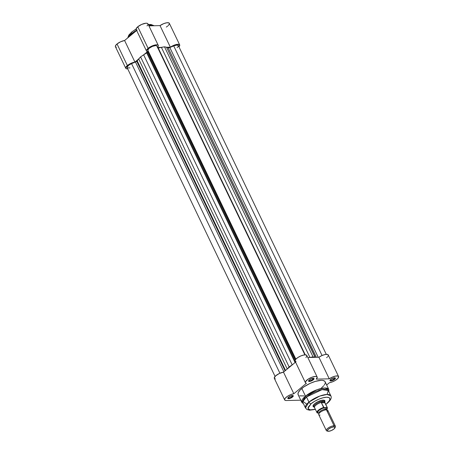 <?xml version="1.0" encoding="UTF-8"?>
<svg xmlns="http://www.w3.org/2000/svg" width="454" height="454" viewBox="0 0 454 454"><rect width="100%" height="100%" fill="white"/><g stroke="black" fill="none" stroke-linecap="round" stroke-linejoin="round"><path stroke-width="0.68" d="M131.773 31.967A2.009 1.129 50.3 0 0 131.751 33.534L136.546 30.259A14.965 5.028 154.4 0 0 131.751 33.534L132.108 34.271L131.751 33.534A14.965 5.028 154.4 0 0 128.334 37.398L131.751 33.534A2.009 1.129 -129.7 0 1 131.773 31.967A2.009 1.129 -129.7 0 1 132.25 31.797M148.804 25.628L153.747 25.753A14.965 5.028 154.4 0 0 148.804 25.628M125.758 68.27A6.526 2.191 -25.6 0 0 127.495 68.889L126.172 68.668L125.684 67.958L127.364 65.552L131.002 63.327L134.934 62.085L124.595 40.502L136.66 30.492L124.595 40.502L120.662 41.751L117.024 43.97A6.526 2.191 154.4 0 0 115.418 46.688L125.758 68.27A6.526 2.191 -25.6 0 1 127.364 65.552L117.024 43.97L115.441 45.865L115.475 46.79L116.4 47.267M147.028 25.918L147.879 24.749L147.947 23.841L147.215 23.313L145.791 23.233L141.688 24.408L137.772 26.758A6.526 2.191 154.4 0 0 136.172 29.476L146.511 51.052A6.526 2.191 -25.6 0 1 148.112 48.334L137.772 26.758L136.109 28.931L136.308 29.675L137.187 30.055M157.368 47.5L158.219 46.331L158.287 45.423L157.555 44.895L156.131 44.815L152.028 45.99L148.112 48.334A6.526 2.191 -25.6 0 1 154.184 45.201A6.526 2.191 -25.6 0 1 158.281 45.411L147.942 23.835A6.526 2.191 154.4 0 0 143.844 23.619A6.526 2.191 154.4 0 0 137.772 26.758L148.112 48.334L146.449 50.513L146.648 51.251L147.527 51.637L144.049 54.52L147.527 51.637A6.526 2.191 -25.6 0 1 146.511 51.052M158.599 48.737A16.066 5.397 154.4 0 0 158.242 48.822A16.066 5.397 154.4 0 1 158.599 48.737M166.323 27.058L167.622 26.133M168.162 25.668L169.382 23.971M169.421 23.631L168.899 22.899L166.856 22.757L163.837 23.585L160.018 25.606L148.918 25.872L160.018 25.606L170.358 47.182L174.177 45.167L177.826 44.282L179.693 44.918L178.933 46.813A6.526 2.191 -25.6 0 0 179.688 44.901A6.526 2.191 -25.6 0 0 170.358 47.182L166.771 47.273L170.358 47.182L160.018 25.606A6.526 2.191 154.4 0 1 169.348 23.319L179.688 44.901M134.934 62.085L138.413 59.202L134.934 62.085L124.595 40.502A6.526 2.191 154.4 0 0 117.024 43.97L127.364 65.552A6.526 2.191 -25.6 0 1 134.934 62.085M157.606 47.488L160.954 47.409L157.606 47.488M151.608 25.203L148.401 24.788M136.052 29.164L134.021 30.458M130.809 33.125L129.106 35.56M158.281 45.411A6.526 2.191 -25.6 0 1 157.527 47.33M147.351 52.443A2.009 0.675 154.4 0 0 147.868 51.705L295.429 359.681L147.868 51.705L147.811 50.161L147.839 51.864L147.351 52.443L294.998 360.607L147.351 52.443A2.009 0.675 154.4 0 1 146.704 52.885A18.075 6.072 154.4 0 0 143.634 54.798L140.581 56.875L289.136 366.934L287.217 368.983L138.663 58.924A18.075 6.072 154.4 0 0 137.17 60.796L285.532 370.453L137.17 60.796L140.581 56.875L289.136 366.934L292.194 364.857L143.634 54.798L292.194 364.857A18.075 6.072 -25.6 0 1 292.603 364.579L289.136 366.934L287.217 368.983L138.663 58.924L140.581 56.875L147.351 52.443M136.756 61.233A2.009 0.675 154.4 0 0 137.17 60.796L136.756 61.233L285.084 370.822L136.756 61.233A2.009 0.675 154.4 0 1 135.468 61.994L283.903 371.798L135.468 61.994L136.756 61.233M313.05 356.878L315.065 357.275L166.51 47.216L164.496 46.819L313.05 356.878L309.934 357.394L161.374 47.335A18.075 6.072 154.4 0 0 158.259 48.028L305.264 354.846L158.259 48.028L164.496 46.819L313.05 356.878L315.065 357.275A18.075 6.072 -25.6 0 1 315.326 357.332L166.51 47.216L168.099 47.789A18.075 6.072 154.4 0 0 166.51 47.216L164.496 46.819L161.374 47.335L309.934 357.394L313.05 356.878M316.393 357.304L168.099 47.789A2.009 0.675 154.4 0 0 169.836 47.539L318.226 357.258L169.836 47.539L173.729 45.905L169.285 47.738L168.099 47.789L316.393 357.304M322.062 355.505L173.729 45.905L322.062 355.505M326.278 354.347L178.331 45.548A5.022 1.685 154.4 0 0 173.729 45.905L176.827 45.077L178.36 45.621M129.958 67.867L127.438 67.924L127.137 66.988L129.038 65.007L131.575 63.634L279.908 373.233L131.575 63.634A5.022 1.685 154.4 0 0 127.12 67.618L275.067 376.411M131.575 63.634L135.468 61.994L131.575 63.634M295.066 362.542L146.704 52.885L295.066 362.542M295.855 359.159L147.811 50.161L295.855 359.159M304.872 354.858L156.925 46.064A5.022 1.685 154.4 0 0 151.994 46.558A5.022 1.685 154.4 0 0 147.811 50.161L149.105 48.311L152.323 46.416L155.586 45.587L156.607 45.758L156.982 46.302M309.509 357.468A18.075 6.072 -25.6 0 1 309.934 357.394L309.509 357.468M178.314 46.183L177.877 46.875M177.525 47.25L177.094 47.642M157.771 48.124L158.259 48.028M288.046 397.653A2.508 0.846 154.4 0 0 289.527 397.863A2.508 0.846 154.4 0 0 291.984 396.62L292.518 397.04A3.013 1.01 -25.6 0 1 289.255 398.601A3.013 1.01 -25.6 0 1 287.847 397.976A3.013 1.01 -25.6 0 1 288.568 397.136L287.853 398.436L289.527 398.538L292.104 397.352L293.295 395.933L292.807 395.519L291.553 395.638L288.568 397.136A3.013 1.01 -25.6 0 1 292.921 395.548A3.013 1.01 -25.6 0 1 292.518 397.04L291.984 396.62A2.508 0.846 -25.6 0 1 289.646 397.829A2.508 0.846 -25.6 0 1 288.074 397.749A2.508 0.846 -25.6 0 1 288.046 397.653M330.2 379.924A2.508 0.846 154.4 0 0 331.681 380.134A2.508 0.846 154.4 0 0 334.138 378.891L334.672 379.311A3.013 1.01 -25.6 0 1 331.409 380.872A3.013 1.01 -25.6 0 1 330.001 380.248A3.013 1.01 -25.6 0 1 330.722 379.408L330.007 380.707L331.681 380.81L334.257 379.623L335.449 378.205L334.961 377.79L333.707 377.91L330.722 379.408A3.013 1.01 -25.6 0 1 335.08 377.819A3.013 1.01 -25.6 0 1 334.672 379.311L334.138 378.891A2.508 0.846 -25.6 0 1 331.8 380.1A2.508 0.846 -25.6 0 1 330.228 380.015A2.508 0.846 -25.6 0 1 330.2 379.924M308.794 380.441A2.508 0.846 154.4 0 0 310.275 380.645A2.508 0.846 154.4 0 0 312.732 379.408L313.266 379.828A3.013 1.01 -25.6 0 1 310.003 381.388A3.013 1.01 -25.6 0 1 308.595 380.764A3.013 1.01 -25.6 0 1 309.316 379.919L308.601 381.224L310.275 381.326L312.857 380.14L314.043 378.715L313.555 378.307L312.307 378.426L309.316 379.919A3.013 1.01 -25.6 0 1 313.674 378.33A3.013 1.01 -25.6 0 1 313.266 379.828L312.732 379.408A2.508 0.846 -25.6 0 1 310.4 380.611A2.508 0.846 -25.6 0 1 308.822 380.531A2.508 0.846 -25.6 0 1 308.794 380.441M313.339 405.757A6.027 2.026 -25.6 0 1 313.294 405.201A6.027 2.026 154.4 0 0 313.924 406.211M323.827 407.624L326.903 407.579L324.02 407.647A5.573 1.873 -25.6 0 0 318.549 410.405A5.573 1.873 -25.6 0 0 317.505 413.055L319.406 413.004L317.505 413.055L317.142 412.629L317.391 411.642L318.549 410.405L321.103 408.77L324.02 407.647L321.381 402.794L321.931 401.841L323.174 401.166A6.027 2.026 -25.6 0 0 316.801 403.436A6.027 2.026 -25.6 0 0 313.907 406.949A6.526 2.191 -25.6 0 1 313.135 405.507A6.526 2.191 -25.6 0 1 314.696 403.68L313.112 405.575L313.147 406.495L314.072 406.977M328.878 391.706L328.792 389.441L325.109 381.757A14.965 5.028 154.4 0 0 315.723 381.275A14.965 5.028 154.4 0 0 301.808 388.459L305.485 396.143A14.965 5.028 -25.6 0 1 319.406 388.953A14.965 5.028 -25.6 0 1 328.792 389.441L324.792 388.011L317.006 389.736L305.485 396.143A1.004 0.568 50.3 0 0 306.484 396.978L322.09 389.623L328.299 390.525L327.067 394.458M311.069 403.765C312.993 401.915 320.683 397.449 326.636 397.222C332.379 397.165 329.439 401.523 326.88 403.385A2.009 1.129 50.3 0 0 327.357 403.214A2.009 1.129 50.3 0 0 327.595 402.76A2.009 1.129 -129.7 0 1 327.357 403.214A2.009 1.129 -129.7 0 1 326.88 403.385L329.207 400.967L329.979 398.947L329.076 397.63L326.636 397.222L323.027 397.778L318.804 399.219L314.605 401.319L311.069 403.765A2.009 1.129 -129.7 0 1 308.936 402.091A2.009 1.129 50.3 0 0 311.069 403.765L308.147 407.266L308.215 408.969L308.873 409.525L311.313 409.934L315.303 409.275L310.071 409.871L307.982 408.379L311.069 403.765M325.779 404.418L327.345 403.226C330.745 400.252 331.908 397.772 330.835 395.797L327.079 394.458L319.764 396.075L308.936 402.091A14.057 4.722 -25.6 0 1 322.017 395.343A14.057 4.722 -25.6 0 1 330.835 395.797L328.384 390.678A14.057 4.722 154.4 0 0 319.565 390.224A14.057 4.722 154.4 0 0 306.484 396.978L308.936 402.091L306.484 396.978A14.057 4.722 154.4 0 0 303.028 402.829L305.48 407.947A14.057 4.722 -25.6 0 1 308.936 402.091L305.48 407.947L306.949 409.502L309.514 410.212L315.365 409.412M336.976 379.255A6.526 2.191 -25.6 0 1 329.405 382.722L326.664 384.998L329.405 382.722L332.311 381.916L335.313 380.429L337.668 378.625L338.656 376.962L337.861 376.02L335.517 376.077L332.334 377.115L329.252 378.823A6.526 2.191 -25.6 0 1 338.582 376.536A6.526 2.191 -25.6 0 1 336.976 379.255M291.519 395.65L291.984 396.62L291.519 395.65M312.267 378.432L312.732 379.408L312.267 378.432M333.673 377.921L334.138 378.891L333.673 377.921M326.636 357.678L327.328 357.043M327.845 356.441L328.316 355.386M328.248 354.971L327.521 354.438L325.178 354.495L321.994 355.533L318.912 357.247L307.812 357.514L318.912 357.247L329.252 378.823L316.262 379.135L329.252 378.823L318.912 357.247A6.526 2.191 154.4 0 1 328.242 354.96L338.582 376.536M305.922 357.559L306.91 355.925L306.178 354.971L303.947 354.977L300.86 355.93L297.796 357.565L295.633 359.409L295.004 360.93L296.082 361.696M284.652 399.912L274.312 378.33A6.526 2.191 154.4 0 1 276.968 374.828A6.526 2.191 154.4 0 1 283.489 372.144L293.829 393.726A6.526 2.191 -25.6 0 0 287.308 396.41A6.526 2.191 -25.6 0 0 284.652 399.912A6.526 2.191 -25.6 0 0 286.389 400.53L300.758 400.184L286.389 400.53L285.123 400.337L284.59 399.702L285.288 398.13L287.558 396.246L290.719 394.617L293.829 393.726L283.489 372.144L295.554 362.133L283.489 372.144L279.284 373.517L275.555 375.929L274.25 378.12L275.334 378.914M305.406 382.694A6.526 2.191 -25.6 0 0 306.422 383.278L293.829 393.726L306.422 383.278L305.457 382.784L305.446 381.82L308.135 379.147L312.006 377.195L315.558 376.428L316.858 376.707L317.227 377.189L316.262 379.135A6.526 2.191 -25.6 0 0 317.176 377.053L306.836 355.471A6.526 2.191 154.4 0 0 300.003 356.316A6.526 2.191 154.4 0 0 295.066 361.112L305.406 382.694A6.526 2.191 -25.6 0 1 310.343 377.898A6.526 2.191 -25.6 0 1 317.176 377.053M325.24 383.034L325.2 381.973L324.633 381.15L322.862 380.435L321.131 380.333L315.382 381.377L310.065 383.397L303.851 386.916L300.139 389.997L298.176 392.806L298.04 394.475L298.601 395.298M299.668 395.843L304.203 395.916M321.432 387.988L323.77 385.707M324.326 384.986L325.064 383.641M306.796 404.168L302.966 401.387L306.484 396.978A1.004 0.568 -129.7 0 1 305.485 396.143L301.808 402.369A14.965 5.028 -25.6 0 1 305.485 396.143L301.808 388.459A14.965 5.028 154.4 0 0 298.125 394.691L301.808 402.369L303.522 403.856M324.519 402.165L324.803 400.655L323.878 400.178L322.209 400.218L317.721 401.75L314.696 403.68A6.526 2.191 -25.6 0 1 324.139 400.235A6.526 2.191 -25.6 0 1 324.775 401.733L324.043 400.212M324.19 401.291A6.027 2.026 154.4 0 0 323.804 400.167A6.027 2.026 -25.6 0 1 324.201 400.547M334.7 377.768A2.508 0.846 -25.6 0 1 334.757 377.847A2.508 0.846 -25.6 0 1 334.138 378.891A2.508 0.846 154.4 0 0 334.7 377.768M313.294 378.284A2.508 0.846 -25.6 0 1 313.351 378.364A2.508 0.846 -25.6 0 1 312.732 379.408A2.508 0.846 154.4 0 0 313.294 378.284M292.546 395.496A2.508 0.846 -25.6 0 1 292.603 395.576A2.508 0.846 -25.6 0 1 291.984 396.62A2.508 0.846 154.4 0 0 292.546 395.496M327.289 411.619A5.022 1.685 154.4 0 0 326.415 409.797A5.022 1.685 154.4 0 0 323.901 410.342A5.022 1.685 154.4 0 0 320.462 412.119A5.022 1.685 154.4 0 0 320.03 415.098M326.466 409.23L326.687 408.072L325.393 407.669A1.351 1.022 -91.4 0 0 325.365 409.185A4.165 1.402 154.4 0 0 321.199 410.603A4.165 1.402 154.4 0 0 318.907 412.987A4.165 1.402 -25.6 0 1 321.199 410.603A4.165 1.402 -25.6 0 1 325.365 409.185A1.351 1.022 -91.4 0 0 326.137 409.814A1.351 1.022 88.6 0 1 325.365 409.185A4.165 1.402 -25.6 0 1 326.522 409.78A4.165 1.402 154.4 0 0 325.365 409.185A1.351 1.022 88.6 0 1 325.393 407.669A5.022 1.685 -25.6 0 1 326.539 409.122M334.956 427.838A4.205 1.413 -25.6 0 1 332.322 430.091A4.205 1.413 -25.6 0 1 328.52 431.3L327.351 430.698L328.435 429.149L331.136 427.56L333.866 426.862A4.205 1.413 -25.6 0 1 334.956 427.838L335.353 426.908A5.022 1.685 154.4 0 0 334.053 425.739L326.415 409.797A5.022 1.685 154.4 0 0 321.109 411.687A5.022 1.685 154.4 0 0 318.697 414.615L326.335 430.557A5.022 1.685 -25.6 0 1 328.741 427.628A5.022 1.685 -25.6 0 1 334.053 425.739A5.022 1.685 154.4 0 0 328.043 428.105A5.022 1.685 154.4 0 0 326.891 430.959L327.867 431.232A4.205 1.413 -25.6 0 1 328.832 428.843A4.205 1.413 -25.6 0 1 333.866 426.862L334.053 425.739L333.866 426.862L335.035 427.464L333.951 429.013L331.255 430.602L328.52 431.3A4.205 1.413 -25.6 0 1 327.867 431.232M327.504 431.039A5.022 1.685 -25.6 0 1 326.335 430.557M323.628 407.488A5.771 1.941 154.4 0 0 316.892 412.59A5.771 1.941 154.4 0 0 317.119 412.89A5.771 1.941 -25.6 0 1 316.915 412.641A5.771 1.941 -25.6 0 1 323.628 407.488L321.381 402.794L324.877 402.709L321.381 402.794L321.353 402.511L324.724 402.431L321.353 402.511L323.174 401.166L322.692 400.161L323.174 401.166L324.724 402.431L327.124 407.403L327.203 408.623L326.335 409.803M318.907 412.964A5.022 1.685 -25.6 0 1 318.963 410.354A5.022 1.685 -25.6 0 1 325.393 407.669L322.13 408.498L318.912 410.393L317.618 412.243L317.993 412.794L319.009 412.964M314.781 407.964L314.809 407.913A5.771 1.941 -25.6 0 1 314.605 407.749A5.771 1.941 -25.6 0 1 316.143 404.991A5.771 1.941 -25.6 0 1 321.523 402.34A5.771 1.941 154.4 0 0 314.491 407.584L317.176 412.958M324.775 401.745A6.027 2.026 -25.6 0 0 323.174 401.166L324.587 402.267A5.771 1.941 -25.6 0 1 324.962 402.783L324.837 401.943A6.027 2.026 154.4 0 0 323.174 401.166A6.027 2.026 154.4 0 0 316.551 403.589A6.027 2.026 154.4 0 0 314.026 407.119L314.605 407.749M327.328 407.652L324.905 402.596A5.771 1.941 154.4 0 0 324.587 402.267L327.124 407.403A5.771 1.941 -25.6 0 1 327.328 407.652L327.391 408.254L326.364 409.803M327.351 407.703A5.771 1.941 154.4 0 0 327.124 407.403L326.903 407.579M335.392 426.221L327.754 410.28A5.022 1.685 154.4 0 0 326.415 409.797L334.053 425.739A5.022 1.685 -25.6 0 1 335.392 426.221A5.022 1.685 -25.6 0 1 335.035 427.43M127.739 37.898L128.817 35.094L131.791 31.956L136.104 28.994M148.293 24.567L150.938 24.488L154.246 25.742M138.232 63.526L285.356 370.595M319.014 413.56L318.697 412.902L319.173 412.941M326.732 409.866L326.312 409.389M313.907 406.949L313.175 405.422"/></g></svg>
